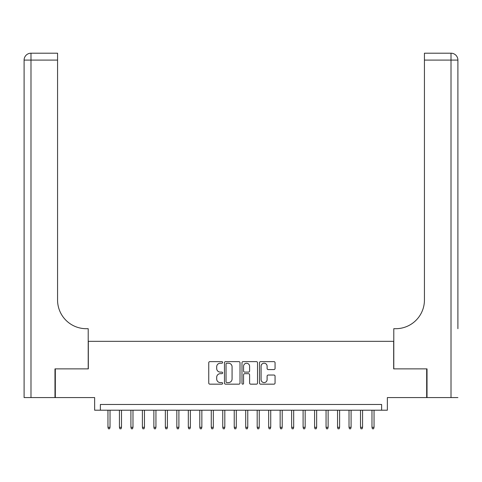 <?xml version="1.0" encoding="UTF-8"?>
<svg xmlns="http://www.w3.org/2000/svg" width="482" height="482" viewBox="0 0 482 482"><rect width="100%" height="100%" fill="white"/><g stroke="black" fill="none" stroke-linecap="round" stroke-linejoin="round"><path stroke-width="0.72" d="M222.636 362.416A0.789 0.789 0 0 0 221.847 361.627L209.875 361.627A1.127 1.127 0 0 0 208.748 362.753L208.748 383.039A1.127 1.127 0 0 0 209.875 384.166L221.847 384.166A0.789 0.789 0 0 0 222.636 383.377A0.789 0.789 0 0 0 221.847 382.588L220.298 382.588A3.603 3.603 0 0 1 216.689 378.979L216.689 377.292A3.603 3.603 0 0 1 220.298 373.683L221.847 373.683A0.789 0.789 0 0 0 222.636 372.899A0.789 0.789 0 0 0 221.847 372.11L220.298 372.11A3.603 3.603 0 0 1 216.689 368.501L216.689 366.814A3.603 3.603 0 0 1 220.298 363.205L221.847 363.205A0.789 0.789 0 0 0 222.636 362.416M273.933 369.574A1.127 1.127 0 0 0 275.059 368.447L275.059 362.753A1.127 1.127 0 0 0 273.933 361.627L260.635 361.627A1.127 1.127 0 0 0 259.509 362.753L259.509 383.039A1.127 1.127 0 0 0 260.635 384.166L273.933 384.166A1.127 1.127 0 0 0 275.059 383.039L275.059 376.165A1.127 1.127 0 0 0 273.933 375.038L268.239 375.038A1.127 1.127 0 0 0 267.112 376.165L267.112 379.575A3.013 3.013 0 0 1 264.1 382.588A3.013 3.013 0 0 1 261.087 379.575L261.087 366.218A3.013 3.013 0 0 1 264.1 363.205A3.013 3.013 0 0 1 267.112 366.218L267.112 368.447A1.127 1.127 0 0 0 268.239 369.574L273.933 369.574M381.624 410.206L387.359 410.206L387.359 397.578L426.678 397.578L426.678 368.881L393.673 368.881L393.673 341.328L88.326 341.328L88.326 368.881L55.322 368.881L55.322 397.578L94.641 397.578L94.641 410.206L381.624 410.206L381.624 404.464L100.377 404.464L100.377 410.206M240.012 362.753A1.127 1.127 0 0 0 238.885 361.627L225.594 361.627A1.127 1.127 0 0 0 224.467 362.753L224.467 383.039A1.127 1.127 0 0 0 225.594 384.166L238.885 384.166A1.127 1.127 0 0 0 240.012 383.039L240.012 362.753M243.115 361.627L256.406 361.627A1.127 1.127 0 0 1 257.533 362.753L257.533 383.039A1.127 1.127 0 0 1 256.406 384.166L250.718 384.166A1.127 1.127 0 0 1 249.592 383.039L249.592 374.809A1.127 1.127 0 0 0 248.465 373.683L244.687 373.683A1.127 1.127 0 0 0 243.561 374.809L243.561 383.377A0.789 0.789 0 0 1 242.777 384.166A0.789 0.789 0 0 1 241.988 383.377L241.988 362.753A1.127 1.127 0 0 1 243.115 361.627M226.829 363.205A0.789 0.789 0 0 0 226.04 363.994L226.04 381.798A0.789 0.789 0 0 0 226.829 382.588L228.462 382.588A3.603 3.603 0 0 0 232.071 378.979L232.071 366.814A3.603 3.603 0 0 0 228.462 363.205L226.829 363.205M249.592 366.278A3.013 3.013 0 0 0 246.579 363.265A3.013 3.013 0 0 0 243.561 366.278L243.561 370.983A1.127 1.127 0 0 0 244.687 372.11L248.465 372.11A1.127 1.127 0 0 0 249.592 370.983L249.592 366.278M110.023 427.305L109.565 428.799L108.414 428.799L107.956 427.305L110.023 427.305L110.023 410.206M107.956 427.305L107.956 410.206M54.978 368.881L88.212 368.881L88.212 328.7L86.26 328.7A28.697 28.697 0 0 1 57.563 300.003L57.563 60.087L30.987 60.087L30.987 397.578L54.978 397.578L54.978 368.881M30.987 397.578L24.1 397.578L24.1 60.087A6.887 6.887 0 0 1 30.987 53.201L57.563 53.201L57.563 60.087M86.26 328.7A28.697 28.697 0 0 1 57.563 300.003M30.987 53.201A6.887 6.887 0 0 0 24.1 60.087L30.987 60.087L30.987 53.201M457.9 397.578L427.022 397.578L427.022 368.881L393.788 368.881L393.788 328.7L395.74 328.7A28.697 28.697 0 0 0 424.437 300.003L424.437 53.201L451.013 53.201A6.887 6.887 0 0 1 457.9 60.087L457.9 328.7M395.74 328.7A28.697 28.697 0 0 0 424.437 300.003M121.5 427.305L121.042 428.799L119.891 428.799L119.434 427.305L121.5 427.305L121.5 410.206M119.434 427.305L119.434 410.206M132.978 427.305L132.52 428.799L131.375 428.799L130.911 427.305L132.978 427.305L132.978 410.206M130.911 427.305L130.911 410.206M144.461 427.305L144.004 428.799L142.853 428.799L142.395 427.305L144.461 427.305L144.461 410.206M142.395 427.305L142.395 410.206M155.939 427.305L155.481 428.799L154.33 428.799L153.872 427.305L155.939 427.305L155.939 410.206M153.872 427.305L153.872 410.206M167.417 427.305L166.959 428.799L165.814 428.799L165.35 427.305L167.417 427.305L167.417 410.206M165.35 427.305L165.35 410.206M178.9 427.305L178.436 428.799L177.292 428.799L176.834 427.305L178.9 427.305L178.9 410.206M176.834 427.305L176.834 410.206M190.378 427.305L189.92 428.799L188.769 428.799L188.311 427.305L190.378 427.305L190.378 410.206M188.311 427.305L188.311 410.206M201.856 427.305L201.398 428.799L200.247 428.799L199.789 427.305L201.856 427.305L201.856 410.206M199.789 427.305L199.789 410.206M213.333 427.305L212.875 428.799L211.731 428.799L211.267 427.305L213.333 427.305L213.333 410.206M211.267 427.305L211.267 410.206M224.817 427.305L224.353 428.799L223.208 428.799L222.75 427.305L224.817 427.305L224.817 410.206M222.75 427.305L222.75 410.206M236.294 427.305L235.837 428.799L234.686 428.799L234.228 427.305L236.294 427.305L236.294 410.206M234.228 427.305L234.228 410.206M247.772 427.305L247.314 428.799L246.163 428.799L245.706 427.305L247.772 427.305L247.772 410.206M245.706 427.305L245.706 410.206M259.25 427.305L258.792 428.799L257.647 428.799L257.183 427.305L259.25 427.305L259.25 410.206M257.183 427.305L257.183 410.206M270.733 427.305L270.269 428.799L269.125 428.799L268.667 427.305L270.733 427.305L270.733 410.206M268.667 427.305L268.667 410.206M282.211 427.305L281.753 428.799L280.602 428.799L280.144 427.305L282.211 427.305L282.211 410.206M280.144 427.305L280.144 410.206M293.689 427.305L293.231 428.799L292.08 428.799L291.622 427.305L293.689 427.305L293.689 410.206M291.622 427.305L291.622 410.206M305.166 427.305L304.708 428.799L303.564 428.799L303.1 427.305L305.166 427.305L305.166 410.206M303.1 427.305L303.1 410.206M316.65 427.305L316.186 428.799L315.041 428.799L314.583 427.305L316.65 427.305L316.65 410.206M314.583 427.305L314.583 410.206M328.128 427.305L327.67 428.799L326.519 428.799L326.061 427.305L328.128 427.305L328.128 410.206M326.061 427.305L326.061 410.206M339.605 427.305L339.147 428.799L337.996 428.799L337.539 427.305L339.605 427.305L339.605 410.206M337.539 427.305L337.539 410.206M351.089 427.305L350.625 428.799L349.48 428.799L349.022 427.305L351.089 427.305L351.089 410.206M349.022 427.305L349.022 410.206M362.566 427.305L362.109 428.799L360.958 428.799L360.5 427.305L362.566 427.305L362.566 410.206M360.5 427.305L360.5 410.206M374.044 427.305L373.586 428.799L372.435 428.799L371.977 427.305L374.044 427.305L374.044 410.206M371.977 427.305L371.977 410.206M451.013 397.578L451.013 60.087L424.437 60.087M451.013 53.201L451.013 60.087L457.9 60.087"/></g></svg>
